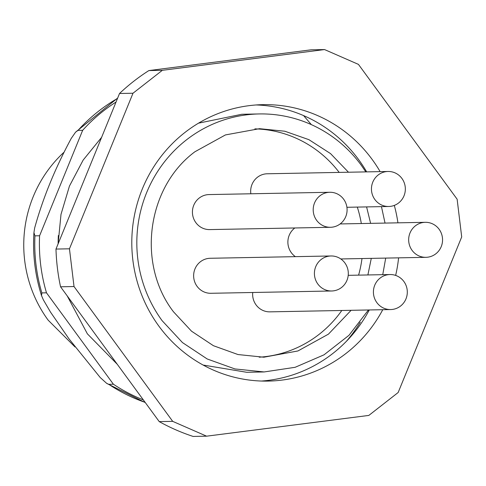 <?xml version="1.0" encoding="UTF-8"?>
<svg xmlns="http://www.w3.org/2000/svg" width="486" height="486" viewBox="0 0 486 486"><rect width="100%" height="100%" fill="white"/><g stroke="black" fill="none" stroke-linecap="round" stroke-linejoin="round"><path stroke-width="0.73" d="M398.162 392.512L368.825 415.421L206.605 436.179L172.7 421.356L74.024 286.54L69.455 248.808L132.994 93.233L162.33 70.324L324.551 49.566L358.455 64.389L457.132 199.205L461.7 236.937L398.162 392.512M380.137 171.625A138.243 133.778 88.9 0 0 262.944 104.654A138.243 133.778 88.9 0 0 132.83 259.858A138.243 133.778 88.9 0 0 268.211 381.091A138.243 133.778 88.9 0 0 382.768 309.697M395.64 275.41A138.243 133.778 88.9 0 0 398.593 257.847M397.925 222.831A138.243 133.778 88.9 0 0 394.304 205.402M324.551 49.566L311.083 49.821L148.862 70.579L162.33 70.324M132.994 93.233L119.526 93.488A202.759 196.21 -91.1 0 1 148.862 70.579M119.526 93.488L55.981 249.063L69.455 248.808M74.024 286.54L60.55 286.795A202.759 196.21 -91.1 0 1 55.981 249.063M60.55 286.795L159.232 421.611L172.7 421.356M206.605 436.179L193.13 436.434A202.759 196.21 -91.1 0 1 159.232 421.611M261.474 381.042A138.243 133.778 88.9 0 0 369.299 309.959M366.669 171.88A138.243 133.778 88.9 0 0 256.207 104.958M63.715 152.501A124.422 120.4 88.9 0 0 48.157 320.165L74.996 346.943M108.749 384.311L113.396 384.219L46.492 292.821L41.851 292.906L41.523 295.603L43.363 299.868L50.532 312.14L68.903 338.73L100.207 377.513L106.72 383.399L108.749 384.311A166.813 161.431 88.9 0 0 145.162 402.39M41.851 292.906A166.813 161.431 -91.1 0 1 34.943 235.856L33.941 232.624L34.658 227.995C42.853 198.318 55.046 168.454 71.242 138.413L75.561 132.186L78.021 130.382L82.669 130.297L39.591 235.771A166.813 161.431 88.9 0 0 46.492 292.821M34.943 235.856L39.591 235.771M116.026 102.054A166.813 161.431 88.9 0 0 82.669 130.297M113.396 384.219A166.813 161.431 88.9 0 0 143.346 399.911M58.363 235.497A147.458 142.702 88.9 0 0 58.126 243.814M303.586 115.595L311.368 124.641M346.457 341.257A147.458 142.702 88.9 0 0 360.302 322.206M203.13 365.047L246.724 372.282L264.141 371.948L295.136 367.301L324.022 354.823L348.991 335.304L368.455 309.971M365.824 171.898L361.238 165.191A129.027 124.859 88.9 0 0 259.226 113.943A129.027 124.859 88.9 0 0 149.336 186.503A129.027 124.859 88.9 0 0 162.136 320.699L182.481 342.587L207.2 358.972L234.932 368.941L264.141 371.948M382.749 274.669L385.702 258.096M385.034 223.08L381.455 206.629M259.226 113.943L241.803 114.271L198.519 123.165M351.105 310.305L328.439 334.143L297.924 350.965L263.862 357.21L237.988 354.543L213.427 345.71L191.533 331.197L173.508 311.812C136.633 264.026 146.875 187.31 194.929 151.747L225.443 134.926L259.506 128.687L284.826 131.226L308.92 139.676L330.516 153.588L348.474 172.226M366.59 206.908L370.618 223.353M371.286 258.37L367.89 274.955M259.214 357.192A114.283 110.589 88.9 0 0 319.15 334.325A114.283 110.589 88.9 0 0 341.816 310.481M358.595 275.131A114.283 110.589 88.9 0 0 361.991 258.546M361.323 223.53A114.283 110.589 88.9 0 0 357.301 207.091M339.185 172.402A114.283 110.589 88.9 0 0 254.864 128.875M329.812 192.274L209.035 194.576A17.508 16.943 88.9 0 0 194.121 204.424A17.508 16.943 88.9 0 0 195.858 222.637A17.508 16.943 88.9 0 0 199.679 226.44A17.508 16.943 88.9 0 0 209.703 229.592L330.48 227.29A17.508 16.943 -91.1 0 1 320.462 224.137A17.508 16.943 -91.1 0 1 316.635 220.334A17.508 16.943 -91.1 0 1 314.904 202.121A17.508 16.943 -91.1 0 1 329.812 192.274A17.508 16.943 -91.1 0 1 339.836 195.427A17.508 16.943 -91.1 0 1 343.657 199.23A17.508 16.943 -91.1 0 1 345.394 217.442A17.508 16.943 -91.1 0 1 330.48 227.29M388.059 171.473A17.508 16.943 -91.1 0 1 401.904 178.429A17.508 16.943 -91.1 0 1 404.613 194.084A17.508 16.943 -91.1 0 1 388.727 206.489A17.508 16.943 -91.1 0 1 374.882 199.533A17.508 16.943 -91.1 0 1 372.179 183.878A17.508 16.943 -91.1 0 1 388.059 171.473L267.282 173.775A17.508 16.943 88.9 0 0 251.396 186.181A17.508 16.943 88.9 0 0 250.843 193.78M294.832 227.97A17.508 16.943 88.9 0 0 291.314 252.677A17.508 16.943 88.9 0 0 295.379 256.651M252.726 292.487A17.508 16.943 88.9 0 0 253.571 300.062A17.508 16.943 88.9 0 0 256.067 304.898A17.508 16.943 88.9 0 0 269.912 311.854L390.695 309.552A17.508 16.943 -91.1 0 1 376.85 302.596A17.508 16.943 -91.1 0 1 374.348 297.76A17.508 16.943 -91.1 0 1 390.027 274.535A17.508 16.943 -91.1 0 1 403.872 281.491A17.508 16.943 -91.1 0 1 406.369 286.321A17.508 16.943 -91.1 0 1 390.695 309.552M331.027 255.97L210.25 258.273A17.508 16.943 88.9 0 0 200.354 261.802A17.508 16.943 88.9 0 0 197.073 286.333A17.508 16.943 88.9 0 0 210.918 293.289L331.695 290.986A17.508 16.943 -91.1 0 1 317.85 284.031A17.508 16.943 -91.1 0 1 321.137 259.5A17.508 16.943 -91.1 0 1 331.027 255.97A17.508 16.943 -91.1 0 1 344.872 262.926A17.508 16.943 -91.1 0 1 341.591 287.451A17.508 16.943 -91.1 0 1 331.695 290.986M439.119 229.27A17.508 16.943 -91.1 0 1 440.857 247.483A17.508 16.943 -91.1 0 1 425.943 257.325A17.508 16.943 -91.1 0 1 412.098 250.375A17.508 16.943 -91.1 0 1 410.36 232.162A17.508 16.943 -91.1 0 1 425.274 222.315A17.508 16.943 -91.1 0 1 439.119 229.27M78.021 130.382A166.813 161.431 -91.1 0 1 117.503 98.433M41.523 295.603C35.071 275.094 32.544 254.105 33.941 232.624M75.561 132.186L117.673 98.032M117.248 364.257L87.371 333.833L67.202 295.883M58.132 243.802L60.999 214.362L69.449 186.077L83.167 160.064L101.61 137.344M388.727 206.489L346.919 207.285M425.943 257.325L340.808 258.953M425.274 222.315L340.145 223.937M390.027 274.535L348.213 275.331M145.302 402.584L106.713 383.405"/></g></svg>
